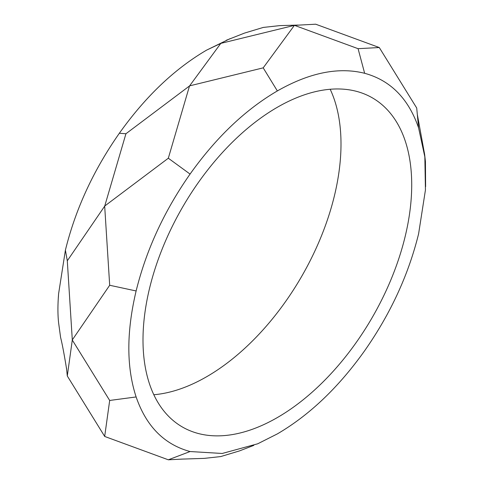 <?xml version="1.0" encoding="UTF-8"?>
<svg xmlns="http://www.w3.org/2000/svg" width="484" height="484" viewBox="0 0 484 484"><rect width="100%" height="100%" fill="white"/><g stroke="black" fill="none" stroke-linecap="round" stroke-linejoin="round"><path stroke-width="0.73" d="M330.179 89.262A190.012 109.705 -60 0 1 334.426 99.867A190.012 109.705 -60 0 1 297.285 283.775A190.012 109.705 -60 0 1 153.821 394.738M149.574 384.133A190.012 109.705 -60 0 1 207.152 170.664A190.012 109.705 -60 0 1 372.365 97.859A190.012 109.705 -60 0 1 405.138 140.699A190.012 109.705 -60 0 1 347.56 354.167A190.012 109.705 -60 0 1 182.353 426.973A190.012 109.705 -60 0 1 149.574 384.133M136.125 396.947C146.247 426.277 164.227 444.475 190.067 451.536L222.192 453.472L257.73 443.786L277.356 433.894C309.457 415.115 338.552 387.4 364.646 350.749C390.491 313.844 408.472 274.882 418.593 233.863L425.436 190.006L424.837 156.87L418.593 127.885C408.472 98.555 390.491 80.356 364.646 73.29C338.552 66.768 309.457 72.648 277.356 90.938C245.261 109.711 216.16 137.426 190.067 174.083C164.227 210.988 146.247 249.95 136.125 290.963C126.409 331.903 126.409 367.229 136.125 396.947L109.705 400.456M189.547 85.88L263.199 67.851L294.417 25.331L358.075 48.678L379.281 47.529L416.712 108.017L418.593 127.885M364.646 73.29L358.081 48.696M277.356 90.938L263.211 67.875M294.472 25.349L315.683 24.2L379.311 47.547M168.317 158.232L189.528 85.898M190.073 174.083L168.341 158.238M230.178 38.629L206.644 50.106C174.542 68.885 145.448 96.6 119.354 133.251L125.919 133.753L189.565 85.916L220.807 43.379L294.453 25.356M109.687 285.276L104.677 206.081M136.125 290.963L109.711 285.27M104.683 206.063L168.323 158.22M67.294 260.803L104.713 206.105L125.931 133.747M190.073 451.536L168.335 459.794M183.115 459.056L168.317 459.8L104.683 436.453M109.687 400.468L72.267 339.986M72.267 339.962L109.687 285.264M72.304 339.986L67.294 260.791M104.677 436.441L109.687 400.456M104.713 436.465L67.294 375.983L72.304 340.004M119.354 133.251C93.509 170.156 75.528 209.118 65.407 250.137L58.564 293.994L58.389 297.333M206.644 50.106L220.789 43.391M65.407 250.137L67.288 260.791M66.49 367.894L67.294 375.971M417.371 114.732L424.625 154.36L425.436 161.553L425.611 186.667M253.822 445.371L239.465 450.919L220.716 456.575L204.308 458.372L180.635 459.153M226.294 40.275L244.535 33.081L263.284 27.425L279.692 25.628L298.192 25.071M66.629 369.25C64.215 354.367 62.2 343.755 60.591 337.415L58.582 322.622C57.705 314.418 57.711 304.872 58.588 293.994"/></g></svg>
